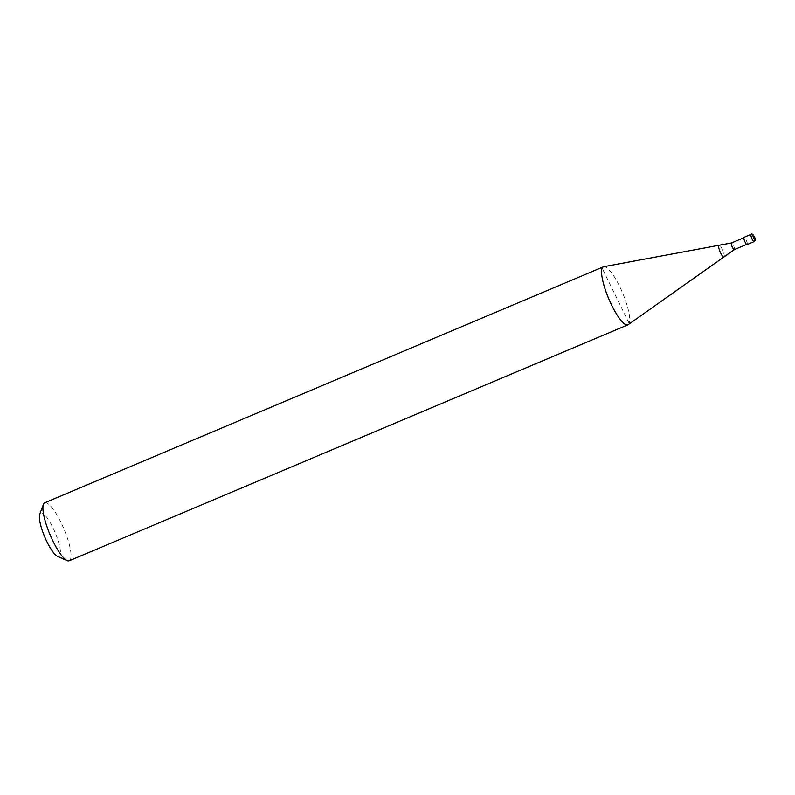 <?xml version="1.0" encoding="UTF-8"?>
<svg xmlns="http://www.w3.org/2000/svg" width="795" height="795" viewBox="0 0 795 795"><rect width="100%" height="100%" fill="white"/><g stroke="black" fill="none" stroke-linecap="round" stroke-linejoin="round"><path stroke-width="0.6" stroke-dasharray="3.98 2.98" d="M747.111 244.562A3.935 0.934 67.1 0 0 747.27 244.383A3.935 0.934 67.1 0 0 746.267 240.16A3.935 0.934 67.1 0 0 744.05 237.317M747.141 244.115A3.617 0.865 67.1 0 0 746.217 240.219A3.617 0.865 67.1 0 0 744.18 237.606A3.617 0.865 67.1 0 0 744.031 237.775A3.617 0.865 67.1 0 0 744.955 241.66A3.617 0.865 67.1 0 0 746.992 244.274A3.617 0.865 67.1 0 0 747.141 244.115M724.056 256.874A6.34 1.51 67.1 0 0 724.175 256.686A6.34 1.51 67.1 0 0 722.248 249.223A6.34 1.51 67.1 0 0 719.157 245.258M628.239 324.628A31.482 7.513 67.1 0 0 629.153 323.386A31.482 7.513 67.1 0 0 621.452 290.334A31.482 7.513 67.1 0 0 603.773 266.713M69.225 560.793A31.482 7.513 67.1 0 0 70.477 559.362A31.482 7.513 67.1 0 0 62.437 525.555A31.482 7.513 67.1 0 0 44.719 502.788M57.558 556.391A23.612 5.635 67.1 0 0 60.062 555.437A23.612 5.635 67.1 0 0 52.887 527.661A23.612 5.635 67.1 0 0 39.8 514.087M629.153 323.386L602.143 268.253M754.157 241.591A3.935 0.934 67.1 0 0 754.316 241.412A3.935 0.934 67.1 0 0 753.113 236.781A3.935 0.934 67.1 0 0 751.096 234.346M734.322 249.63A3.617 0.865 67.1 0 0 734.461 249.461A3.617 0.865 67.1 0 0 733.368 245.208A3.617 0.865 67.1 0 0 731.499 242.962"/><path stroke-width="1.19" d="M751.096 234.346L744.05 237.317A3.935 0.934 67.1 0 0 743.891 237.496A3.935 0.934 67.1 0 0 744.905 241.72A3.935 0.934 67.1 0 0 747.111 244.562L754.157 241.591C755.558 240.786 755.618 239.116 754.336 236.562C752.875 234.247 751.802 233.511 751.096 234.346A3.935 0.934 67.1 0 0 750.937 234.525A3.935 0.934 67.1 0 0 752.13 239.146A3.935 0.934 67.1 0 0 754.157 241.591M734.322 249.63A3.617 0.865 67.1 0 1 732.453 247.384A3.617 0.865 67.1 0 1 731.36 243.121A3.617 0.865 67.1 0 1 731.499 242.962L719.157 245.258A6.34 1.51 67.1 0 0 719.068 245.267A6.34 1.51 67.1 0 0 718.73 245.576A6.34 1.51 67.1 0 0 720.658 253.039A6.34 1.51 67.1 0 0 723.997 256.934A6.34 1.51 67.1 0 0 724.056 256.874L734.322 249.63L746.654 244.423M719.068 245.267L603.773 266.713A31.482 7.513 67.1 0 0 603.395 266.822A31.482 7.513 67.1 0 0 602.143 268.253A31.482 7.513 67.1 0 0 610.182 302.06A31.482 7.513 67.1 0 0 627.891 324.827A31.482 7.513 67.1 0 0 628.239 324.628L723.997 256.934M603.395 266.822L44.719 502.788A31.482 7.513 67.1 0 0 43.467 504.219A31.482 7.513 67.1 0 0 43.397 504.398A31.482 7.513 67.1 0 0 50.055 534.717A31.482 7.513 67.1 0 0 67.148 560.624A31.482 7.513 67.1 0 0 69.225 560.793L627.891 324.827M39.8 514.087A23.612 5.635 67.1 0 0 39.75 514.216A23.612 5.635 67.1 0 0 44.739 536.953A23.612 5.635 67.1 0 0 57.558 556.391L67.148 560.624M755.051 239.444A2.365 0.566 67.1 0 0 754.326 236.662A2.365 0.566 67.1 0 0 753.024 235.3A2.365 0.566 67.1 0 0 753.74 238.083A2.365 0.566 67.1 0 0 755.051 239.444M731.499 242.962L743.832 237.745M39.75 514.216L43.397 504.398"/></g></svg>
